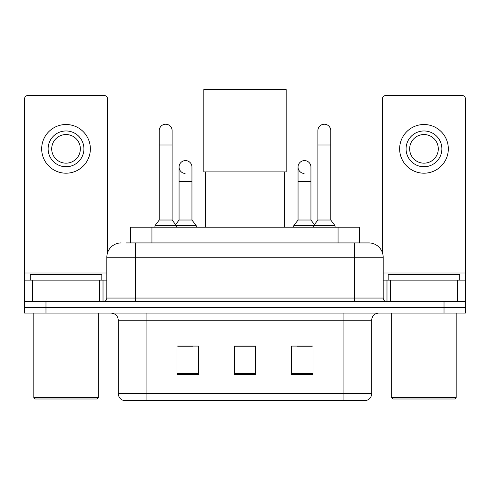 <?xml version="1.0" encoding="UTF-8"?>
<svg xmlns="http://www.w3.org/2000/svg" width="490" height="490" viewBox="0 0 490 490"><rect width="100%" height="100%" fill="white"/><g stroke="black" fill="none" stroke-linecap="round" stroke-linejoin="round"><path stroke-width="0.73" d="M130.469 242.924L130.469 227.176L359.531 227.176L359.531 242.924M126.487 242.924L368.633 242.924M126.163 242.924L135.467 242.924L135.467 257.244L106.832 257.244L106.832 298.049A3.577 3.577 0 0 1 103.249 301.626M121.146 242.924A14.32 14.32 0 0 0 106.832 257.244M368.854 242.924A14.32 14.32 0 0 1 383.168 257.244L383.168 298.049C383.382 300.223 384.577 301.417 386.751 301.626M45.974 301.626L24.5 301.626L24.5 307.359L45.974 307.359L24.5 307.359L24.5 313.086L45.974 313.086L45.974 307.359L444.026 307.359L45.974 307.359L45.974 301.626L444.026 301.626L444.026 307.359L465.5 307.359L444.026 307.359L444.026 313.086L45.974 313.086M444.026 313.086L465.5 313.086L465.5 280.151L465.5 301.626L444.026 301.626M371.714 393.55C371.518 396.98 369.797 399.27 366.563 400.422L343.08 400.422L343.08 393.55L371.714 393.55L371.714 320.24A7.16 7.16 0 0 1 378.874 313.086M118.286 393.55L146.92 393.55L146.92 400.422L343.08 400.422L123.437 400.422A7.16 7.16 0 0 1 118.286 393.55L118.286 320.24C117.857 315.897 115.475 313.508 111.126 313.086M313.012 374.721L313.012 346.087L291.532 346.087L291.532 374.721L313.012 374.721M198.468 374.721L198.468 346.087L176.988 346.087L176.988 374.721L198.468 374.721M255.737 374.721L255.737 346.087L234.263 346.087L234.263 374.721L255.737 374.721M178.348 346.234L192.668 346.234M297.332 346.234L311.652 346.234M255.737 346.234L234.263 346.234M99.495 301.626L99.495 280.151L32.554 280.151L32.554 301.626M107.543 252.773L107.543 99.029A3.577 3.577 0 0 0 103.966 95.446L28.077 95.446A3.577 3.577 0 0 0 24.5 99.029L24.5 280.151L32.554 280.151M99.495 280.151L106.832 280.151M24.5 301.626L24.5 280.151M66.021 130.959A17.897 17.897 0 0 0 48.124 148.856A17.897 17.897 0 0 0 66.021 166.753A17.897 17.897 0 0 0 83.919 148.856A17.897 17.897 0 0 0 66.021 130.959M66.021 134.536A14.32 14.32 0 0 0 51.707 148.856A14.32 14.32 0 0 0 66.021 163.17A14.32 14.32 0 0 0 80.342 148.856A14.32 14.32 0 0 0 66.021 134.536M66.021 173.197A24.341 24.341 0 0 0 90.362 148.856A24.341 24.341 0 0 0 66.021 124.515A24.341 24.341 0 0 0 41.681 148.856A24.341 24.341 0 0 0 66.021 173.197M96.806 398.995L35.237 398.995L33.804 397.562L98.239 397.562L96.806 398.995M33.804 313.086L33.804 397.562M98.239 313.086L98.239 397.562M101.816 280.151L101.816 274.425L30.227 274.425L30.227 280.151M205.622 171.904L205.622 227.176M284.378 171.904L284.378 227.176M203.834 89.578L286.166 89.578L286.166 171.904L203.834 171.904L203.834 89.578M159.232 144.985L172.119 144.985L172.119 220.016L159.232 220.016L159.232 130.671A6.444 6.444 0 0 1 166.079 124.24A6.444 6.444 0 0 1 172.119 130.671A6.444 6.444 0 0 0 166.079 124.24M159.232 220.016L154.938 225.743L154.938 227.176M172.119 220.016L176.418 225.743L154.938 225.743M191.951 220.016L191.951 181.355L179.064 181.355L179.064 220.016L191.951 220.016L196.245 225.743L176.418 225.743L176.418 227.176M317.881 144.985L330.768 144.985L330.768 220.016L317.881 220.016L317.881 130.671A6.444 6.444 0 0 1 324.729 124.24A6.444 6.444 0 0 1 330.768 130.671A6.444 6.444 0 0 0 324.729 124.24M317.881 220.016L313.582 225.743L313.582 227.176M330.768 220.016L335.062 225.743L293.755 225.743L293.755 227.176M335.062 225.743L335.062 227.176M185.104 173.466A6.444 6.444 0 0 1 179.064 167.035A6.444 6.444 0 0 1 185.912 160.61A6.444 6.444 0 0 1 191.951 167.035L191.951 181.355M179.064 220.016L175.592 224.647M196.245 225.743L196.245 227.176M304.088 173.466A6.444 6.444 0 0 1 298.049 167.035A6.444 6.444 0 0 1 304.896 160.61A6.444 6.444 0 0 1 310.936 167.035L310.936 181.355L298.049 181.355L298.049 167.035M310.936 181.355L310.936 220.016L298.049 220.016L298.049 181.355M298.049 220.016L293.755 225.743M310.936 220.016L314.409 224.647M457.446 301.626L457.446 280.151L390.505 280.151L390.505 301.626M457.446 280.151L465.5 280.151L465.5 99.029A3.577 3.577 0 0 0 461.923 95.446L386.034 95.446A3.577 3.577 0 0 0 382.457 99.029L382.457 252.773M383.168 280.151L390.505 280.151M423.979 130.959A17.897 17.897 0 0 0 406.081 148.856A17.897 17.897 0 0 0 423.979 166.753A17.897 17.897 0 0 0 441.876 148.856A17.897 17.897 0 0 0 423.979 130.959M423.979 134.536A14.32 14.32 0 0 0 409.658 148.856A14.32 14.32 0 0 0 423.979 163.17A14.32 14.32 0 0 0 438.293 148.856A14.32 14.32 0 0 0 423.979 134.536M423.979 173.197A24.341 24.341 0 0 0 448.319 148.856A24.341 24.341 0 0 0 423.979 124.515A24.341 24.341 0 0 0 399.638 148.856A24.341 24.341 0 0 0 423.979 173.197M454.763 398.995L393.194 398.995L391.761 397.562L456.196 397.562L454.763 398.995M391.761 313.086L391.761 397.562M456.196 313.086L456.196 397.562M459.773 280.151L459.773 274.425L388.184 274.425L388.184 280.151M151.943 242.924L151.943 227.176M338.057 242.924L338.057 227.176M135.467 301.626L135.467 298.049L383.168 298.049M106.832 298.049L135.467 298.049L135.467 257.244L354.533 257.244L354.533 301.626M383.168 257.244L354.533 257.244L354.533 242.924M343.08 313.086L343.08 320.24L118.286 320.24M371.714 320.24L343.08 320.24L343.08 393.55L146.92 393.55L146.92 313.086M255.737 373.729L234.263 373.729M198.468 373.729L176.988 373.729M313.012 373.729L291.532 373.729M106.832 272.991L24.5 272.991M103.016 280.151L103.016 301.626M24.555 280.151L24.555 301.626M29.026 301.626L29.026 280.151M465.5 272.991L383.168 272.991M465.445 301.626L465.445 280.151M460.974 280.151L460.974 301.626M386.984 301.626L386.984 280.151M172.119 144.985L172.119 130.671M330.768 144.985L330.768 130.671M179.064 181.355L179.064 167.035"/></g></svg>
